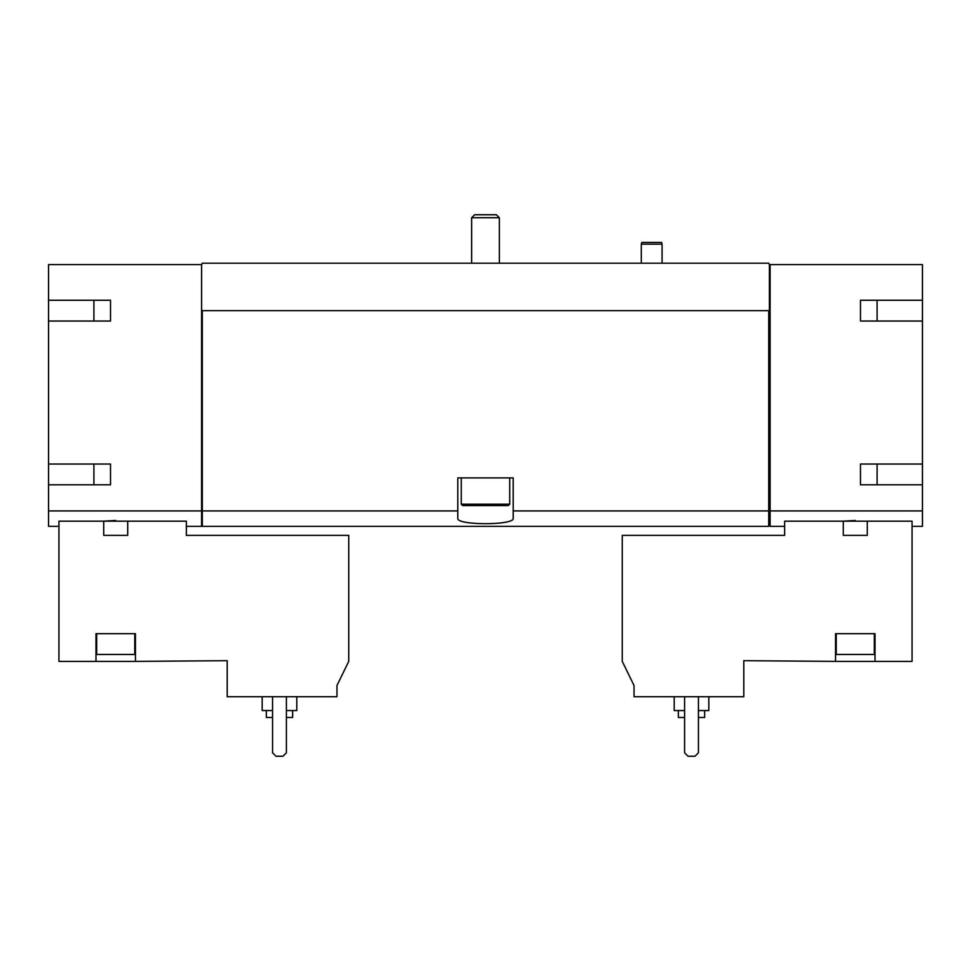 <?xml version="1.0" encoding="UTF-8"?>
<svg xmlns="http://www.w3.org/2000/svg" width="971" height="971" viewBox="0 0 971 971"><rect width="100%" height="100%" fill="white"/><g stroke="black" fill="none" stroke-linecap="round" stroke-linejoin="round"><path stroke-width="1.46" d="M93.908 300.27L93.908 321.037M93.908 464.029L93.908 484.808M227.202 696.705L336.961 696.705L336.961 685.526L348.735 661.385L348.735 535.361L186.347 535.361L186.347 521.184L58.94 521.184L58.94 661.385L95.983 661.385L95.983 633.687L135.454 633.687L135.454 661.385L227.202 660.693L227.202 696.705M110.524 300.27L110.524 321.037L110.524 300.27L48.55 300.27L48.55 264.598L201.592 264.598L201.592 526.355L186.347 526.355M201.592 510.916L48.55 510.916L48.55 526.355L58.94 526.355M127.711 521.184L127.711 535.361L103.727 535.361L103.727 521.184L115.719 520.468M634.039 696.705L743.798 696.705L743.798 660.693L835.546 661.385L835.546 633.687L875.017 633.687L875.017 661.385L912.06 661.385L912.06 521.184L784.653 521.184L784.653 535.361L622.265 535.361L622.265 661.385L634.039 685.526L634.039 696.705M855.281 520.468L843.289 521.184L843.289 535.361L867.273 535.361L867.273 521.184M875.017 661.385L835.546 661.385M201.592 264.598L202.284 263.214L768.716 263.214L769.408 264.598L922.45 264.598L922.45 300.27L860.476 300.27L860.476 321.037L922.45 321.037L922.45 464.029L860.476 464.029L860.476 484.808L922.45 484.808L922.45 510.916L770.1 510.916L770.1 526.355L784.653 526.355M922.45 510.916L922.45 526.355L912.06 526.355M877.092 300.27L877.092 321.037M877.092 464.029L877.092 484.808M110.524 321.037L48.55 321.037L48.55 464.029L110.524 464.029L110.524 484.808L48.55 484.808L48.55 510.916M457.802 510.916L202.284 510.916L202.284 526.355L768.716 526.355L768.716 510.916L513.198 510.916L513.198 477.878L457.802 477.878L457.802 518.223C455.751 525.517 515.188 525.529 513.198 518.223L513.198 510.916M768.716 510.916L768.716 310.647L202.284 310.647L202.284 510.916M770.1 264.598L770.1 510.916M201.592 310.647L202.284 310.647M768.716 310.647L769.408 310.647L769.408 264.598M922.45 321.037L922.45 300.27M922.45 484.808L922.45 464.029M770.1 509.581L768.716 509.581M48.55 484.808L48.55 464.029M48.55 321.037L48.55 300.27M202.284 509.581L201.592 509.581M860.476 300.27L860.476 321.037M860.476 464.029L860.476 484.808M110.524 464.029L110.524 484.808M684.591 696.705L684.591 752.792L688.051 756.251L694.969 756.251L698.44 752.792L698.44 696.705M678.353 710.554L678.353 717.484L684.591 717.484M698.44 717.484L704.667 717.484L704.667 710.554M674.202 696.705L674.202 710.554L684.591 710.554M698.44 710.554L708.818 710.554L708.818 696.705M874.325 633.687L874.325 654.466L836.237 654.466L836.237 633.687M95.983 661.385L135.454 661.385M134.763 633.687L134.763 654.466L96.675 654.466L96.675 633.687M272.56 696.705L272.56 752.792L276.031 756.251L282.949 756.251L286.409 752.792L286.409 696.705M266.333 710.554L266.333 717.484L272.56 717.484M286.409 717.484L292.647 717.484L292.647 710.554M262.182 696.705L262.182 710.554L272.56 710.554M286.409 710.554L296.798 710.554L296.798 696.705M641.309 263.214L641.309 244.17L662.076 244.17L662.076 263.214M641.309 244.17L641.77 242.447L661.615 242.447L662.076 244.17M474.625 214.749L496.375 214.749L499.349 217.722L471.651 217.722L474.625 214.749M471.651 263.214L471.651 217.722M509.739 504.192L461.261 504.192L462.645 505.588L508.355 505.588L509.739 504.192L509.739 477.878M461.261 504.192L461.261 477.878M770.1 524.898L768.716 524.898M202.284 524.898L201.592 524.898M499.349 263.214L499.349 217.722"/></g></svg>
